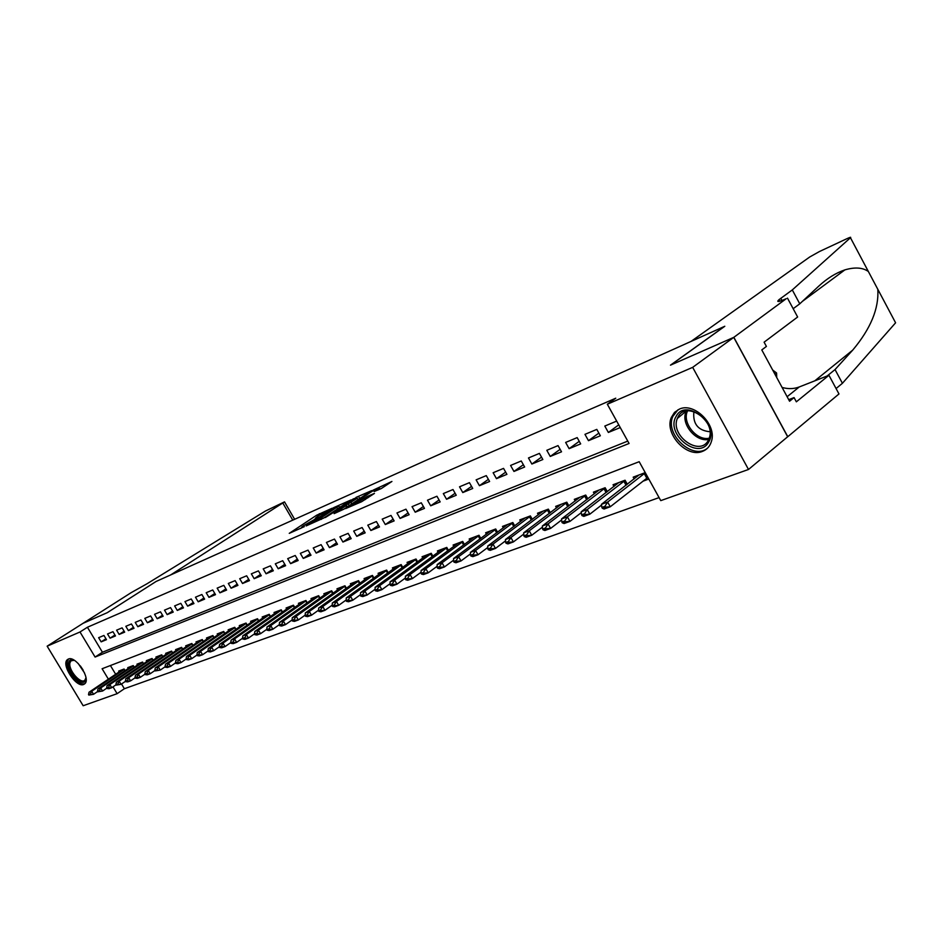 <?xml version="1.0" encoding="UTF-8"?>
<svg xmlns="http://www.w3.org/2000/svg" width="943" height="943" viewBox="0 0 943 943"><rect width="100%" height="100%" fill="white"/><g stroke="black" fill="none" stroke-linecap="round" stroke-linejoin="round"><path stroke-width="1.41" d="M332.136 508.242L316.707 515.184L289.253 533.349L304.341 526.63L301.725 527.09L303.823 525.546L318.345 517.365L315.681 517.872L319.925 514.902L332.136 508.242M702.535 451.355C686.74 458.333 664.061 433.544 671.345 417.419L674.504 412.397L679.337 409.132C694.166 401.895 717.104 424.821 711.435 441.383C709.973 446.275 707.002 449.599 702.535 451.355M83.668 684.465C76.242 688.036 60.812 664.485 67.413 659.629L68.332 659.063C75.581 655.232 91.247 678.83 84.74 683.793L83.668 684.465M381.361 488.521L391.923 481.46L373.357 490.042L345.562 508.619L361.617 501.735L374.442 493.413L367.251 496.419L359.79 501.098C354.144 504.588 351.232 506.037 351.067 505.436L370.623 492.27C376.198 488.828 379.086 487.39 379.286 487.955L374.159 491.551L381.361 488.521M121.517 684.005L124.358 688.732L117.109 693.683L83.161 705.741L47.15 646.179L83.031 623.323L107.337 612.644L156.102 581.466L724.495 326.408L670.473 365.165L733.737 337.37L692.669 367.357L748.506 469.473L660.76 500.627L639.189 461.705L102.103 668.74L108.398 679.196M47.15 646.179L80.002 631.987L95.09 657.059L629.075 443.469L607.327 404.229L692.669 367.357M607.327 404.229L615.767 398.205L87.416 627.248L80.002 631.987M350.985 499.967L333.704 507.64L306.133 525.935L323.956 517.907L350.985 499.967M355.971 497.433L371.648 490.619L343.9 509.161L334.14 513.629L346.482 505.318L341.802 507.24L325.264 517.577L353.212 498.977L356.218 497.857M642.855 481.248L648.796 479.032M103.954 635.452L98.638 637.68L101.149 641.865L106.476 639.66L103.954 635.452M112.96 631.692L107.537 633.955L110.072 638.175L115.494 635.936L112.96 631.692M122.118 627.861L116.602 630.172L119.148 634.427L124.676 632.152L122.118 627.861M131.442 623.96L125.832 626.305L128.401 630.608L134.036 628.286L131.442 623.96M140.955 619.987L135.226 622.38L137.819 626.718L143.548 624.349L140.955 619.987M150.632 615.944L144.798 618.384L147.414 622.757L153.261 620.353L150.632 615.944M160.499 611.818L154.558 614.306L157.186 618.726L163.139 616.262L160.499 611.818M170.542 607.61L164.495 610.145L167.147 614.612L173.217 612.113L170.542 607.61M180.785 603.331L174.62 605.913L177.296 610.427L183.484 607.87L180.785 603.331M191.229 598.97L184.946 601.599L187.645 606.149L193.952 603.555L191.229 598.97M201.885 594.514L195.472 597.19L198.195 601.799L204.619 599.147L201.885 594.514M212.741 589.976L206.199 592.711L208.945 597.355L215.499 594.656L212.741 589.976M223.821 585.344L217.149 588.126L219.919 592.829L226.603 590.07L223.821 585.344M235.125 580.617L228.312 583.458L231.106 588.208L237.931 585.391L235.125 580.617M246.653 575.796L239.711 578.696L242.528 583.493L249.482 580.617L246.653 575.796M258.417 570.88L251.333 573.839L254.174 578.684L261.282 575.749L258.417 570.88M270.441 565.847L263.203 568.877L266.067 573.78L273.317 570.786L270.441 565.847M282.7 560.72L275.309 563.808L278.209 568.759L285.611 565.706L282.7 560.72M295.23 555.486L287.686 558.645L290.609 563.643L298.165 560.519L295.23 555.486M308.031 550.134L300.322 553.352L303.269 558.421L311.001 555.227L308.031 550.134M321.115 544.665L313.229 547.966L316.2 553.081L324.097 549.816L321.115 544.665M334.47 539.078L326.419 542.449L329.425 547.624L337.488 544.288L334.47 539.078M348.132 533.361L339.904 536.803L342.934 542.048L351.185 538.642L348.132 533.361M362.1 527.526L353.684 531.05L356.749 536.343L365.177 532.854L362.1 527.526M376.387 521.55L367.782 525.157L370.87 530.508L379.499 526.948L376.387 521.55M391.003 515.444L382.198 519.121L385.31 524.544L394.139 520.901L391.003 515.444M405.961 509.185L396.944 512.957L400.091 518.45L409.132 514.713L405.961 509.185M421.273 502.796L412.044 506.65L415.215 512.202L424.468 508.383L421.273 502.796M436.939 496.242L427.497 500.191L430.703 505.813L440.169 501.9L436.939 496.242M452.994 489.523L443.316 493.578L446.558 499.26L456.247 495.264L452.994 489.523M469.437 482.651L459.524 486.8L462.789 492.564L472.726 488.462L469.437 482.651M486.282 475.614L476.121 479.857L479.433 485.692L489.606 481.496L486.282 475.614M503.55 468.388L493.13 472.738L496.478 478.655L506.91 474.353L503.55 468.388M521.255 460.986L510.576 465.453L513.959 471.441L524.65 467.021L521.255 460.986M539.42 453.394L528.469 457.968L531.876 464.039L542.85 459.512L539.42 453.394M558.044 445.603L546.81 450.306L550.252 456.447L561.521 451.803L558.044 445.603M577.175 437.611L565.635 442.432L569.124 448.668L580.676 443.894L577.175 437.611M596.801 429.395L584.966 434.346L588.479 440.676L600.349 435.772L596.801 429.395M87.416 627.248L102.433 652.238L627.767 441.1M616.675 421.097L604.805 426.059L608.365 432.46L620.258 427.556M124.358 688.732L659.086 497.598M110.414 665.534L115.683 674.292M119.195 671.935L118.677 671.062L124.099 669.023L125.089 670.673M128.26 668.528L127.741 667.644L133.246 665.569L134.26 667.255M137.489 665.063L136.959 664.178L142.57 662.057L143.595 663.766M146.896 661.538L146.354 660.63L152.071 658.485L153.108 660.218M156.467 657.943L155.913 657.035L161.736 654.831L162.797 656.611M166.216 654.289L165.662 653.358L171.591 651.118L172.663 652.933M176.141 650.564L175.587 649.621L181.622 647.346L182.718 649.185M186.266 646.768L185.688 645.814L191.853 643.491L192.973 645.366M196.568 642.902L195.991 641.924L202.273 639.554L203.405 641.476M207.083 638.953L206.493 637.963L212.894 635.558L214.061 637.515M217.798 634.934L217.208 633.932L223.727 631.468L224.906 633.472M228.725 630.832L228.123 629.818L234.772 627.307L235.974 629.346M239.864 626.659L239.263 625.622L246.04 623.064L247.266 625.138M251.227 622.392L250.614 621.343L257.533 618.738L258.783 620.859M262.826 618.042L262.201 616.97L269.262 614.317L270.535 616.486M274.661 613.598L274.024 612.514L281.238 609.803L282.535 612.019M286.743 609.072L286.094 607.976L293.45 605.194L294.782 607.469M299.072 604.451L298.412 603.331L305.933 600.491L307.277 602.813M311.661 599.724L310.99 598.593L318.663 595.693L320.054 598.062M324.51 594.903L323.838 593.748L331.677 590.789L333.091 593.218M337.653 589.988L336.957 588.797L344.973 585.78L346.423 588.267M351.067 584.955L350.372 583.741L358.564 580.664L360.037 583.21M364.788 579.804L364.081 578.578L372.45 575.43L373.958 578.035L372.591 575.666M378.815 574.546L378.084 573.297L386.642 570.079L388.186 572.755L386.783 570.315M393.148 569.171L392.418 567.898L401.164 564.598L402.744 567.344M407.812 563.678L407.07 562.382L416.016 559.01L417.643 561.816M422.818 558.056L422.063 556.735L431.222 553.282L432.872 556.17M438.177 552.303L437.399 550.948L446.77 547.411L448.467 550.382M453.889 546.41L453.1 545.03L462.695 541.412L464.439 544.465M469.979 540.386L469.178 538.972L479.009 535.27L480.789 538.406M486.458 534.209L485.633 532.771L495.712 528.976L497.539 532.206M503.338 527.891L502.501 526.418L512.827 522.528L514.701 525.852M520.642 521.408L519.782 519.899L530.367 515.915L532.3 519.345M538.37 514.772L537.498 513.228L548.343 509.137L550.335 512.674M556.559 507.959L555.663 506.379L566.79 502.183L568.841 505.825M575.206 500.981L574.299 499.354L585.709 495.051L587.819 498.812M594.349 493.814L593.418 492.152L605.135 487.731L607.304 491.621M613.987 486.458L613.044 484.749L625.068 480.223L627.295 484.242M634.156 478.914L633.189 477.158L645.236 472.62M733.737 337.37L787.664 436.762L748.506 469.473M112.995 686.846L117.109 693.683M102.433 652.238L95.09 657.059M101.149 641.865L105.922 638.741M110.072 638.175L114.94 635.004M119.148 634.427L124.111 631.185M128.401 630.608L133.446 627.307M137.819 626.718L142.959 623.347M147.414 622.757L152.648 619.327M157.186 618.726L162.514 615.213M167.147 614.612L172.569 611.029M177.296 610.427L182.824 606.762M187.645 606.149L193.28 602.424M198.195 601.799L203.936 597.98M208.945 597.355L214.804 593.465M219.919 592.829L225.884 588.845M231.106 588.208L237.188 584.141M242.528 583.493L248.728 579.332M254.174 578.684L260.504 574.428M266.067 573.78L272.527 569.431M278.209 568.759L284.798 564.315M290.609 563.643L297.34 559.093M303.269 558.421L310.141 553.753M316.2 553.081L323.225 548.307M329.425 547.624L336.592 542.732M342.934 542.048L350.254 537.027M356.749 536.343L364.222 531.204M370.87 530.508L378.52 525.239M385.31 524.544L393.137 519.145M400.091 518.45L408.083 512.898M415.215 512.202L423.395 506.509M430.703 505.813L439.061 499.967M446.558 499.26L455.115 493.26M462.789 492.564L471.547 486.388M479.433 485.692L488.391 479.35M496.478 478.655L505.66 472.137M513.959 471.441L523.353 464.722M531.876 464.039L541.506 457.131M550.252 456.447L560.13 449.328M569.124 448.668L579.25 441.324M588.479 440.676L598.864 433.108M608.365 432.46L618.761 424.845M315.952 518.344L314.538 519.275M302.008 527.561L300.534 528.528M341.283 506.415L339.456 507.216M335.708 506.874L309.728 523.931L320.585 518.167L338.737 505.99L335.708 506.874M359.589 498.317L361.31 497.55M357.232 498.222L350.36 501.263L343.511 505.872L348.203 503.951L357.232 498.222L358.081 499.707M122.59 669.589L89.031 692.233L91.707 691.254L124.276 669.318M89.844 694.083L88.512 694.578L90.151 694.59L91.707 691.254L93.546 694.307L97.612 691.549M90.151 694.59L93.546 694.307L88.819 695.085M89.031 692.233L88.512 694.578M85.919 677.439L85.766 679.431C84.021 689.262 66.199 671.746 68.603 662.634C69.346 659.805 71.35 659.098 74.603 660.501M74.155 660.3L70.996 660.819L69.959 662.776C68.002 669.813 80.792 684.748 84.882 680.162L85.931 677.934M68.627 658.957L67.342 661.397C65.102 669.495 79.106 687.046 85.023 683.51M708.594 442.137C698.692 460.809 665.18 434.11 676.084 416.476C685.431 397.203 720.11 424.315 708.594 442.137M678.111 416.782L677.333 418.468C669.907 435.43 699.659 456.907 708.205 440.522L709.431 437.635C715.513 420.154 685.809 400.61 678.111 416.782M694.095 411.678L693.824 412.339C692.893 424.126 698.28 430.597 709.973 431.741M677.97 409.781L672.795 416.5C664.473 434.853 693.871 461.162 707.969 447.725M776.726 377.506L776.572 372.992L772.671 370.01M774.957 374.253L776.572 372.992M155.972 581.525L170.707 574.912L284.515 501.865L265.419 511.047L146.978 583.788L131.171 592.652L82.984 623.347L107.207 612.702L155.984 581.536M690.983 341.449L809.742 256.979L819.467 251.522L847.227 238.544C850.197 237.188 851.27 236.917 850.456 237.742L792.297 289.925L779.001 299.674C776.101 302.385 778.505 302.066 786.238 298.707L733.843 337.323L670.791 365.024L724.802 326.266L690.983 341.449M877.803 289.289L895.591 322.801L842.417 383.294L835.038 369.562L852.696 350.136C870.684 328.706 879.053 308.432 877.803 289.289L868.362 271.501C862.704 267.506 854.888 266.975 844.893 269.875C835.793 272.963 827.023 278.444 818.571 286.307L799.758 303.823L793.169 308.703M799.758 303.823L792.297 289.925M842.417 383.294L836.076 388.551M827.129 375.998L835.038 369.562M733.843 337.323L787.782 436.715L838.975 393.95L828.944 375.279L796.352 401.824L794.065 397.592L788.713 399.667M787.488 298.141L797.637 317.013L764.101 342.179L766.4 346.435L761.791 349.924L789.562 401.235L794.065 397.592M828.944 375.279L799.24 386.96C793.923 388.976 788.207 389.153 782.112 387.455M131.69 666.159L97.978 688.956L100.701 687.954L133.434 665.864M98.826 690.818L97.471 691.313L99.133 691.325L100.701 687.954L102.551 691.03L106.724 688.213M99.133 691.325L102.551 691.03L97.777 691.82M97.978 688.956L97.471 691.313M140.943 662.67L107.089 685.608L109.859 684.594L142.747 662.351M107.973 687.482L106.583 687.989L108.28 688.001L109.859 684.594L111.734 687.706L116.001 684.807M108.28 688.001L111.734 687.706L108.952 688.708L106.901 688.496M107.089 685.608L106.583 687.989M150.373 659.122L116.366 682.202L119.183 681.176L152.247 658.78M117.286 684.088L115.883 684.594L117.604 684.606L119.183 681.176L121.069 684.312L125.454 681.341M117.604 684.606L121.069 684.312L116.189 685.125M116.366 682.202L115.883 684.594M159.968 655.503L125.82 678.736L128.696 677.687L161.913 655.126M126.775 680.622L125.336 681.152L127.093 681.152L128.696 677.687L130.594 680.858L135.085 677.805M127.093 681.152L130.594 680.858L127.718 681.895L125.655 681.671M125.82 678.736L125.336 681.152M169.74 651.813L135.45 675.212L138.385 674.139L171.767 651.413M136.44 677.098L134.979 677.628L136.77 677.64L138.385 674.139L140.295 677.333L144.892 674.198M136.77 677.64L140.295 677.333L137.372 678.394L135.297 678.17M135.45 675.212L134.979 677.628M179.7 648.065L145.269 671.605L148.251 670.52L181.799 647.629M146.295 673.514L144.809 674.056L146.625 674.045L148.251 670.52L150.185 673.75L154.9 670.52M146.625 674.045L150.185 673.75L147.202 674.834L145.128 674.587M145.269 671.605L144.809 674.056M189.849 644.234L155.277 667.939L158.318 666.831L192.018 643.774M156.349 669.848L154.829 670.402L156.668 670.39L158.318 666.831L160.263 670.096L165.096 666.772M156.668 670.39L160.263 670.096L155.147 670.945M155.277 667.939L154.829 670.402M200.199 640.344L165.473 664.202L168.573 663.07L202.439 639.849M166.581 666.112L165.037 666.677L166.911 666.666L168.573 663.07L170.542 666.359L175.492 662.953M166.911 666.666L170.542 666.359L167.43 667.491L165.367 667.231M165.473 664.202L165.037 666.677M210.737 636.372L175.869 660.383L179.029 659.228L213.071 635.841M177.025 662.304L175.445 662.882L177.355 662.858L179.029 659.228L181.009 662.564L186.089 659.051L188.011 658.992L186.066 659.016L186.478 656.505L189.696 655.314L223.904 631.751M177.355 662.858L181.009 662.564L177.85 663.707L175.775 663.436M175.869 660.383L175.445 662.882M187.681 658.426L189.696 655.314L191.7 658.685L196.91 655.079L198.879 655.031L196.898 655.067L197.287 652.532L200.576 651.33L234.948 627.59M221.487 632.317L186.478 656.505M188.011 658.992L191.7 658.685L188.47 659.852L186.396 659.57M198.537 654.466L200.576 651.33L202.592 654.725L207.955 651.012L208.285 651.613L209.959 651L207.943 651.035L208.32 648.489L211.68 647.252L246.206 623.347M232.449 628.191L197.287 652.532M198.879 655.031L202.592 654.725L199.303 655.915L197.228 655.633M209.629 650.422L211.68 647.252L213.719 650.694L219.236 646.851M243.624 623.983L208.32 648.489M209.959 651L213.719 650.694L210.36 651.908L208.285 651.613M255.023 619.681L219.589 644.352L223.008 643.102L257.698 619.009M220.933 646.297L219.224 646.922L221.275 646.886L223.008 643.102L225.059 646.568L230.752 642.607M221.275 646.886L225.059 646.568L221.629 647.817L219.566 647.499M219.589 644.352L219.224 646.922M266.645 615.296L231.082 640.144L234.571 638.859L269.427 614.588M232.485 642.089L230.729 642.725L231.082 643.315L232.827 642.678L234.571 638.859L236.646 642.372L242.504 638.27M232.827 642.678L236.646 642.372L233.145 643.633L231.082 643.315M231.082 640.144L230.729 642.725M278.515 610.828L242.811 635.841L246.382 634.533L281.391 610.074M244.272 637.798L242.481 638.446L242.834 639.036L244.614 638.387L246.382 634.533L248.469 638.081L254.504 633.837M244.614 638.387L248.469 638.081L244.897 639.378L242.834 639.036M242.811 635.841L242.481 638.446M290.621 606.266L254.787 631.445L258.429 630.113L293.615 605.465M256.307 633.413L254.48 634.073L254.834 634.674L256.649 634.002L258.429 630.113L260.539 633.696L266.763 629.311M256.649 634.002L260.539 633.696L256.897 635.016L254.834 634.674M254.787 631.445L254.48 634.073M302.986 601.599L267.022 626.965L270.747 625.598L306.086 600.762M268.59 628.934L266.739 629.606L267.093 630.207L268.955 629.535L270.747 625.598L272.881 629.217L279.293 624.69M268.955 629.535L272.881 629.217L269.144 630.572L267.093 630.207M267.022 626.965L266.739 629.606M315.622 596.848L279.529 622.38L283.324 620.989L318.817 595.952M281.155 624.349L279.258 625.044L279.611 625.657L281.509 624.961L283.324 620.989L285.47 624.643L292.082 619.964M281.509 624.961L285.47 624.643L281.662 626.034L279.611 625.657M279.529 622.38L279.258 625.044M328.518 591.98L292.295 617.7L296.185 616.274L331.83 591.049M293.98 619.669L292.047 620.388L292.401 621.001L294.346 620.294L293.98 619.669L296.185 616.274L298.342 619.975L305.155 615.131M294.346 620.294L298.342 619.975L294.452 621.39L292.401 621.001M292.295 617.7L292.047 620.388M341.684 587.017L305.343 612.915L309.316 611.453L345.126 586.039M307.1 614.895L305.119 615.614L305.485 616.239L307.465 615.52L307.1 614.895L309.316 611.453L311.508 615.201L318.522 610.192M307.465 615.52L311.508 615.201L307.524 616.639L305.485 616.239M305.343 612.915L305.119 615.614M355.146 581.949L318.687 608.023L322.742 606.526L358.705 580.912M320.514 610.003L318.475 610.746L318.852 611.37L320.879 610.64L320.514 610.003L322.742 606.526L324.958 610.321L332.184 605.135M320.879 610.64L324.958 610.321L320.891 611.795L318.852 611.37M318.687 608.023L318.475 610.746M368.902 576.762L332.325 603.013L336.474 601.493L372.579 575.678M334.223 605.005L332.148 605.76L332.514 606.408L334.588 605.642L334.223 605.005L336.474 601.493L338.714 605.323L346.164 599.972M334.588 605.642L338.714 605.323L334.553 606.832L332.514 606.408M332.325 603.013L332.148 605.76M382.964 571.458L346.281 597.897L350.525 596.341L386.748 570.338M348.25 599.901L346.116 600.667L346.494 601.316L348.615 600.538L348.25 599.901L350.525 596.341L352.776 600.219L360.462 594.679M348.615 600.538L352.776 600.219L348.521 601.764L346.494 601.316M346.281 597.897L346.116 600.667M397.345 566.048L360.544 592.664L364.894 591.072L401.305 564.833M362.595 594.668L360.415 595.457L360.804 596.106L362.972 595.316L362.595 594.668L364.894 591.072L367.169 594.998L375.078 589.257M362.972 595.316L367.169 594.998L362.819 596.577L360.804 596.106M360.544 592.664L360.415 595.457M412.044 560.507L375.149 587.312L379.605 585.674L416.158 559.234M377.271 589.316L375.055 590.129L375.432 590.789L377.66 589.976L377.271 589.316L379.605 585.674L381.891 589.646L390.048 583.717M377.66 589.976L381.891 589.646L377.448 591.273L375.432 590.789M375.149 587.312L375.055 590.129M427.096 554.838L390.107 581.831L394.657 580.157L431.352 553.506M392.312 583.835L390.025 584.66L390.414 585.332L392.689 584.507L392.312 583.835L394.657 580.157L396.979 584.177L405.384 578.035M392.689 584.507L396.979 584.177L392.418 585.839L390.414 585.332M390.107 581.831L390.025 584.66M442.491 549.026L405.407 576.22L410.064 574.511L446.899 547.635M407.694 578.224L405.36 579.073L405.749 579.756L408.083 578.908L407.694 578.224L410.064 574.511L412.409 578.578L421.073 572.212M408.083 578.908L412.409 578.578L407.741 580.275L405.749 579.756M405.407 576.22L405.36 579.073M458.251 543.097L421.085 570.468L425.859 568.723L462.813 541.624M423.454 572.484L421.073 573.344L421.462 574.039L423.855 573.167L423.454 572.484L425.859 568.723L428.216 572.837L437.151 566.248M423.855 573.167L428.216 572.837L423.442 574.57L421.462 574.039M421.085 570.468L421.073 573.344M474.376 537.015L437.139 564.586L442.031 562.782L479.115 535.471M439.603 566.59L437.163 567.486L437.552 568.181L440.004 567.285L439.603 566.59L442.031 562.782L444.424 566.955L453.618 560.142M440.004 567.285L444.424 566.955L439.521 568.735L437.552 568.181M437.139 564.586L437.163 567.486M490.902 530.779L453.583 558.551L458.604 556.712L495.818 529.176M456.153 560.555L453.642 561.474L454.054 562.181L456.553 561.262L456.153 560.555L458.604 556.712L461.021 560.932L470.498 553.871M456.553 561.262L461.021 560.932L455.999 562.759L454.054 562.181M453.583 558.551L453.642 561.474M507.829 524.402L470.451 552.362L475.59 550.476L512.933 522.717M473.127 554.378L470.545 555.309L470.958 556.028L473.527 555.085L473.127 554.378L475.59 550.476L478.03 554.755L487.814 547.435M473.527 555.085L478.03 554.755L472.879 556.629L470.958 556.028M470.451 552.362L470.545 555.309M525.18 517.872L487.743 546.021L493.012 544.087L530.461 516.092M490.513 548.036L487.885 548.991L488.285 549.722L490.926 548.755L490.513 548.036L493.012 544.087L495.488 548.425L505.554 540.834M490.926 548.755L495.488 548.425L490.207 550.347L488.285 549.722M487.743 546.021L487.885 548.991M542.956 511.165L505.483 539.514L510.894 537.534L548.449 509.303M508.36 541.53L505.66 542.52L506.073 543.251L508.772 542.26L508.36 541.53L510.894 537.534L513.381 541.93L523.766 534.068M508.772 542.26L513.381 541.93L507.959 543.899L506.073 543.251M505.483 539.514L505.66 542.52M561.191 504.293L523.671 532.842L529.223 530.815L566.884 502.348M526.677 534.858L523.895 535.872L524.32 536.614L527.09 535.6L526.677 534.858L529.223 530.815L531.746 535.27L542.449 527.113M527.09 535.6L531.746 535.27L526.182 537.286L524.32 536.614M523.671 532.842L523.895 535.872M579.886 497.244L542.355 525.994L548.048 523.907L585.792 495.205M545.467 528.009L542.614 529.047L543.038 529.801L545.891 528.752L545.467 528.009L548.048 523.907L550.594 528.422L561.627 519.958M545.891 528.752L550.594 528.422L544.889 530.496L543.038 529.801M542.355 525.994L542.614 529.047M599.076 490.018L561.521 518.968L567.38 516.823L605.206 487.873M564.763 520.972L561.839 522.033L562.264 522.799L565.199 521.738L564.763 520.972L567.38 516.823L569.949 521.396L581.324 512.615M565.199 521.738L569.949 521.396L564.091 523.53L562.264 522.799M561.521 518.968L561.839 522.033M618.773 482.592L581.218 511.743L587.23 509.538L625.138 480.352M584.589 513.746L581.583 514.843L582.02 515.609L585.025 514.513L584.589 513.746L587.23 509.538L589.835 514.183L601.551 505.071M585.025 514.513L589.835 514.183L583.811 516.375L582.02 515.609M581.218 511.743L581.583 514.843M638.989 474.977L601.457 504.328L607.634 502.065L645.342 472.797M604.958 506.32L601.87 507.44L602.306 508.23L605.394 507.11L604.958 506.32L607.634 502.065L610.262 506.768L647.888 477.406M605.394 507.11L610.262 506.768L604.074 509.02L602.306 508.23M601.457 504.328L601.87 507.44M317.485 516.528L316.707 515.184M320.042 514.831L319.371 513.687M321.304 519.416L320.585 518.167M337.582 508.866L336.769 507.452M346.729 507.275L345.869 505.778M349.181 505.637L348.203 503.951M351.845 503.857L350.985 502.383M378.178 489.936L377.719 489.134M360.45 502.242L359.79 501.098M365.295 499.578L364.399 498.022M368.018 497.751L367.251 496.419M125.065 670.685L124.252 669.341M84.575 673.043L78.163 663.436M80.403 665.982L83.09 670.001M708.806 439.367C696.099 442.538 680.646 423.961 685.938 411.938L686.351 410.983M687.612 410.818C681.541 422.216 696.582 441.265 709.266 438.189M292.766 520.135L282.829 503.055M781.936 300.499L780.769 298.306M868.362 271.501L850.456 237.742M852.696 350.136L814.752 380.866M787.122 396.72L799.24 386.96M134.224 667.279L133.387 665.899M143.548 663.801L142.699 662.387M153.037 660.265L152.177 658.827M162.715 656.67L161.831 655.185M172.557 653.004L171.661 651.483M182.6 649.267L181.669 647.711M192.82 645.472L191.877 643.869M203.24 641.594L202.273 639.955M213.872 637.633L212.882 635.971M224.705 633.613L223.691 631.893M235.75 629.511L234.713 627.743M247.019 625.315L245.946 623.512M258.512 621.048L257.415 619.197M270.24 616.698L269.12 614.789M282.205 612.255L281.061 610.298M294.416 607.716L293.249 605.712M306.899 603.084L305.697 601.021M319.63 598.357L318.404 596.235M332.643 593.536L331.382 591.355M345.94 588.609L344.643 586.357M359.531 583.576L358.187 581.253M373.416 578.424L372.037 576.043M387.608 573.167L386.194 570.715M402.673 567.403L401.223 564.892M402.131 567.792L400.681 565.258M417.525 561.898L416.04 559.305M416.983 562.299L415.486 559.682M432.731 556.276L431.199 553.6M432.177 556.676L430.633 553.977M448.29 550.523L446.711 547.753M447.736 550.924L446.145 548.142M464.215 544.63L462.589 541.777M463.661 545.042L462.023 542.166M480.517 538.606L478.844 535.659M479.963 539.019L478.278 536.048M497.232 532.441L495.499 529.388M496.666 532.854L494.922 529.777M514.348 526.123L512.556 522.952M513.782 526.536L511.99 523.353M531.887 519.652L530.037 516.375M531.333 520.064L529.471 516.776M549.875 513.016L547.966 509.621M549.309 513.44L547.388 510.022M568.323 506.214L566.354 502.702M567.757 506.65L565.765 503.102M587.253 499.248L585.202 495.594M586.687 499.684L584.625 496.006M606.679 492.105L604.557 488.309M606.101 492.541L603.968 488.722M626.612 484.773L624.419 480.824M626.046 485.221L623.83 481.236M647.37 477.747L644.812 473.138M646.78 478.172L644.222 473.563M671.345 417.419L672.901 416.24M67.413 659.629L68.202 659.122M339.621 507.511L338.737 505.99M347.366 506.851L346.482 505.318M359.743 498.599L358.847 497.032M379.958 489.146L379.286 487.955M71.644 660.406L70.996 660.819M693.824 412.339L694.508 411.82M677.333 418.468L686.363 410.971M284.515 501.865L294.64 519.298M844.893 269.875L802.304 301.442M779.826 301.206L779.001 299.674"/></g></svg>
